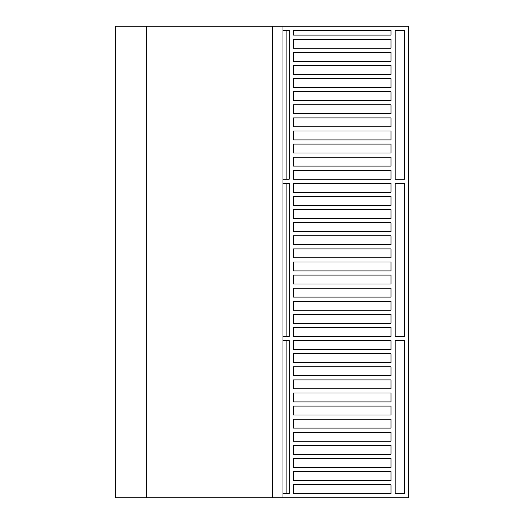 <?xml version="1.0" encoding="UTF-8"?>
<svg xmlns="http://www.w3.org/2000/svg" width="524" height="524" viewBox="0 0 524 524"><rect width="100%" height="100%" fill="white"/><g stroke="black" fill="none" stroke-linecap="round" stroke-linejoin="round"><path stroke-width="0.79" d="M289.248 30.392L289.248 179.208L289.248 30.392L282.96 30.392L282.96 26.2L115.28 26.2L115.28 497.8L146.72 497.8L146.72 26.2L146.72 497.8L272.48 497.8L272.48 26.2L272.48 497.8L282.96 497.8L282.96 493.608L289.248 493.608L289.248 340.6L289.248 493.608M293.44 35.108L293.44 30.392L293.44 35.108L391.009 35.108L391.009 30.392L391.009 35.108L293.44 35.108M293.44 100.608L391.009 100.608L391.009 91.7L391.009 100.608L293.44 100.608L293.44 91.7L391.009 91.7L293.44 91.7L293.44 100.608M293.44 87.508L391.009 87.508L391.009 78.6L391.009 87.508L293.44 87.508L293.44 78.6L391.009 78.6L293.44 78.6L293.44 87.508M293.44 74.408L391.009 74.408L391.009 65.5L391.009 74.408L293.44 74.408L293.44 65.5L391.009 65.5L293.44 65.5L293.44 74.408M293.44 61.308L391.009 61.308L391.009 52.4L391.009 61.308L293.44 61.308L293.44 52.4L391.009 52.4L293.44 52.4L293.44 61.308M293.44 48.208L391.009 48.208L391.009 39.3L391.009 48.208L293.44 48.208L293.44 39.3L391.009 39.3L293.44 39.3L293.44 48.208M293.44 104.8L391.009 104.8L391.009 113.708L391.009 104.8L293.44 104.8L293.44 113.708L391.009 113.708L293.44 113.708L293.44 104.8M293.44 419.2L391.009 419.2L391.009 428.108L391.009 419.2L293.44 419.2L293.44 428.108L391.009 428.108L293.44 428.108L293.44 419.2M293.44 349.508L293.44 340.6L391.009 340.6L391.009 349.508L391.009 340.6L293.44 340.6L293.44 349.508L391.009 349.508L293.44 349.508M391.009 406.1L391.009 415.008L391.009 406.1L293.44 406.1L293.44 415.008L391.009 415.008L293.44 415.008L293.44 406.1L391.009 406.1M391.009 393L391.009 401.908L391.009 393L293.44 393L293.44 401.908L391.009 401.908L293.44 401.908L293.44 393L391.009 393M391.009 379.9L391.009 388.808L391.009 379.9L293.44 379.9L293.44 388.808L391.009 388.808L293.44 388.808L293.44 379.9L391.009 379.9M391.009 366.8L391.009 375.708L391.009 366.8L293.44 366.8L293.44 375.708L391.009 375.708L293.44 375.708L293.44 366.8L391.009 366.8M391.009 353.7L391.009 362.608L391.009 353.7L293.44 353.7L293.44 362.608L391.009 362.608L293.44 362.608L293.44 353.7L391.009 353.7M293.44 192.308L293.44 183.4L391.009 183.4L391.009 192.308L391.009 183.4L293.44 183.4L293.44 192.308L391.009 192.308L293.44 192.308M289.248 183.4L289.248 336.408L289.248 183.4L282.96 183.4L282.96 179.208L289.248 179.208M391.009 248.9L391.009 257.808L391.009 248.9L293.44 248.9L293.44 257.808L391.009 257.808L293.44 257.808L293.44 248.9L391.009 248.9M391.009 262L391.009 270.908L391.009 262L293.44 262L293.44 270.908L391.009 270.908L293.44 270.908L293.44 262L391.009 262M391.009 275.1L391.009 284.008L391.009 275.1L293.44 275.1L293.44 284.008L391.009 284.008L293.44 284.008L293.44 275.1L391.009 275.1M391.009 235.8L391.009 244.708L391.009 235.8L293.44 235.8L293.44 244.708L391.009 244.708L293.44 244.708L293.44 235.8L391.009 235.8M391.009 288.2L391.009 297.108L391.009 288.2L293.44 288.2L293.44 297.108L391.009 297.108L293.44 297.108L293.44 288.2L391.009 288.2M391.009 222.7L391.009 231.608L391.009 222.7L293.44 222.7L293.44 231.608L391.009 231.608L293.44 231.608L293.44 222.7L391.009 222.7M391.009 301.3L391.009 310.208L391.009 301.3L293.44 301.3L293.44 310.208L391.009 310.208L293.44 310.208L293.44 301.3L391.009 301.3M391.009 209.6L391.009 218.508L391.009 209.6L293.44 209.6L293.44 218.508L391.009 218.508L293.44 218.508L293.44 209.6L391.009 209.6M391.009 196.5L391.009 205.408L391.009 196.5L293.44 196.5L293.44 205.408L391.009 205.408L293.44 205.408L293.44 196.5L391.009 196.5M391.009 314.4L391.009 323.308L391.009 314.4L293.44 314.4L293.44 323.308L391.009 323.308L293.44 323.308L293.44 314.4L391.009 314.4M391.009 327.5L391.009 336.408L391.009 327.5L293.44 327.5L293.44 336.408L391.009 336.408L293.44 336.408L293.44 327.5L391.009 327.5M395.201 336.408L395.201 183.4L404.528 183.4L404.528 336.408L404.528 183.4L395.201 183.4L395.201 336.408L404.528 336.408L395.201 336.408M395.201 340.6L404.528 340.6L404.528 493.608L404.528 340.6L395.201 340.6L395.201 493.608L395.201 340.6M391.009 117.9L391.009 126.808L391.009 117.9L293.44 117.9L293.44 126.808L391.009 126.808L293.44 126.808L293.44 117.9L391.009 117.9M391.009 131L391.009 139.908L391.009 131L293.44 131L293.44 139.908L391.009 139.908L293.44 139.908L293.44 131L391.009 131M391.009 144.1L391.009 153.008L391.009 144.1L293.44 144.1L293.44 153.008L391.009 153.008L293.44 153.008L293.44 144.1L391.009 144.1M391.009 157.2L391.009 166.108L391.009 157.2L293.44 157.2L293.44 166.108L391.009 166.108L293.44 166.108L293.44 157.2L391.009 157.2M391.009 170.3L391.009 179.208L391.009 170.3L293.44 170.3L293.44 179.208L391.009 179.208L293.44 179.208L293.44 170.3L391.009 170.3M404.528 30.392L404.528 179.208L395.201 179.208L404.528 179.208L404.528 30.392L395.201 30.392L395.201 179.208L395.201 30.392M293.44 493.608L293.44 484.7L293.44 493.608L391.009 493.608L391.009 484.7L391.009 493.608M293.44 484.7L391.009 484.7L293.44 484.7M391.009 471.6L391.009 480.508L391.009 471.6L293.44 471.6L293.44 480.508L391.009 480.508L293.44 480.508L293.44 471.6L391.009 471.6M391.009 458.5L391.009 467.408L391.009 458.5L293.44 458.5L293.44 467.408L391.009 467.408L293.44 467.408L293.44 458.5L391.009 458.5M391.009 445.4L391.009 454.308L391.009 445.4L293.44 445.4L293.44 454.308L391.009 454.308L293.44 454.308L293.44 445.4L391.009 445.4M391.009 432.3L391.009 441.208L391.009 432.3L293.44 432.3L293.44 441.208L391.009 441.208L293.44 441.208L293.44 432.3L391.009 432.3M391.009 30.392L293.44 30.392M408.72 26.2L282.96 26.2L282.96 497.8L408.72 497.8L408.72 26.2M289.248 340.6L282.96 340.6L282.96 336.408L289.248 336.408M395.201 493.608L404.528 493.608M286.104 30.392L286.104 179.208M286.104 183.4L286.104 336.408M286.104 340.6L286.104 493.608"/></g></svg>
